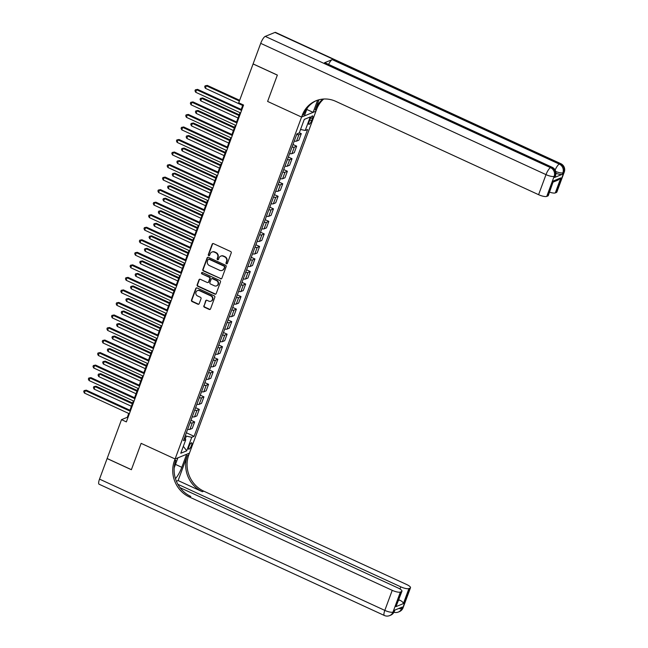<?xml version="1.0" encoding="UTF-8"?>
<svg xmlns="http://www.w3.org/2000/svg" width="648" height="648" viewBox="0 0 648 648"><rect width="100%" height="100%" fill="white"/><g stroke="black" fill="none" stroke-linecap="round" stroke-linejoin="round"><path stroke-width="0.97" d="M226.444 263.776A0.761 0.705 -112.2 0 0 227.359 263.396L231.231 252.939A1.085 1.004 -112.2 0 0 230.639 251.513L213.5 243.624A1.085 1.004 -112.2 0 0 212.18 244.174L208.308 254.632A0.761 0.705 -112.2 0 0 209.264 255.644A0.761 0.705 -112.2 0 0 209.644 255.247L210.146 253.894A3.483 3.224 -112.2 0 1 214.358 252.145L215.784 252.801A3.483 3.224 -112.2 0 1 217.671 257.353L217.169 258.706A0.761 0.705 -112.2 0 0 218.125 259.718A0.761 0.705 -112.2 0 0 218.506 259.322L219.008 257.969A3.483 3.224 -112.2 0 1 223.22 256.219L224.645 256.875A3.483 3.224 -112.2 0 1 226.533 261.428L226.031 262.78A0.761 0.705 -112.2 0 0 226.444 263.776M220.733 256.146L221.122 255.984A3.483 3.224 -112.2 0 1 223.609 256.065L225.034 256.721A3.483 3.224 -112.2 0 1 226.913 261.274L226.419 262.626A0.761 0.705 -112.2 0 0 227.165 263.687M212.925 243.551A1.085 1.004 -112.2 0 0 212.568 244.013L208.696 254.47A0.761 0.705 -112.2 0 0 209.45 255.531M211.88 252.072L212.269 251.91A3.483 3.224 -112.2 0 1 214.747 251.983L216.173 252.647A3.483 3.224 -112.2 0 1 218.06 257.191L217.558 258.552A0.761 0.705 -112.2 0 0 218.303 259.605M191.444 445.5A3.548 0.956 114.7 0 0 191.687 442.778A3.548 0.956 114.7 0 0 188.965 446.513A3.548 0.956 114.7 0 0 188.722 449.226A3.548 0.956 114.7 0 0 191.444 445.5M203.82 305.799A1.085 1.004 -112.2 0 0 204.404 307.225L209.215 309.436A1.085 1.004 -112.2 0 0 210.535 308.894L214.828 297.278A1.085 1.004 -112.2 0 0 214.237 295.853L197.097 287.963A1.085 1.004 -112.2 0 0 195.777 288.514L191.484 300.121A1.085 1.004 -112.2 0 0 192.075 301.547L197.883 304.22A1.085 1.004 -112.2 0 0 199.195 303.677L201.034 298.704A1.085 1.004 -112.2 0 0 200.451 297.286L197.567 295.958A2.908 2.697 -112.2 0 1 197.438 290.628A2.908 2.697 -112.2 0 1 199.511 290.693L210.803 295.885A2.908 2.697 -112.2 0 1 210.932 301.215A2.908 2.697 -112.2 0 1 208.85 301.15L206.971 300.283A1.085 1.004 -112.2 0 0 205.659 300.834L204.209 305.645A1.085 1.004 -112.2 0 0 204.792 307.063L209.604 309.274A1.085 1.004 -112.2 0 0 210.179 309.355M99.517 479.115L384.815 610.392A6.65 1.79 114.7 0 0 384.361 615.487L99.063 484.21A6.65 1.79 -65.3 0 1 99.517 479.115L107.114 458.557L131.374 469.719L141.134 443.354L131.398 469.67L107.131 458.509L121.508 419.653L126.36 421.889L243.567 105.041L238.715 102.813L253.085 63.958L277.344 75.119L267.608 101.436L301.571 117.069L174.425 460.785A27.726 25.669 -112.2 0 0 189.418 497.016L392.234 590.336A6.65 1.766 20.3 0 0 400.383 592.061L392.963 612.117L393.935 611.72L394.494 610.222L402.254 607.055L401.695 608.553L402.667 608.164L410.079 588.109L408.937 588.578L403.372 603.612L395.969 606.641L401.946 591.227A6.65 1.766 20.3 0 0 398.034 587.971L180.047 487.669M174.182 467.905L177.908 457.828L175.098 458.978L141.134 443.354L175.098 458.978L189.451 453.122L316.597 109.407A27.726 25.669 67.8 0 1 323.692 99.023M220.539 278.826A1.085 1.004 -112.2 0 0 221.859 278.284L226.152 266.668A1.085 1.004 -112.2 0 0 225.561 265.243L208.421 257.353A1.085 1.004 -112.2 0 0 207.101 257.904L202.808 269.519A1.085 1.004 -112.2 0 0 203.391 270.937L220.928 278.672A1.085 1.004 -112.2 0 0 221.503 278.753M220.49 281.969L216.197 293.584A1.085 1.004 -112.2 0 1 214.877 294.135L197.729 286.246A1.085 1.004 -112.2 0 1 197.146 284.82L198.985 279.847A1.085 1.004 -112.2 0 1 200.297 279.304L207.255 282.504A1.085 1.004 -112.2 0 0 208.567 281.961L209.79 278.664A1.085 1.004 -112.2 0 0 209.199 277.239L201.957 273.91A0.761 0.705 -112.2 0 1 201.925 272.516A0.761 0.705 -112.2 0 1 202.468 272.533L219.899 280.552A1.085 1.004 -112.2 0 1 220.49 281.969M309.955 119.524L309.137 121.727A3.434 0.923 114.7 0 0 308.902 124.359A3.434 0.923 114.7 0 0 311.542 120.747L312.36 118.544A3.434 0.923 114.7 0 0 312.595 115.911A3.434 0.923 114.7 0 0 309.955 119.524M260.707 43.351A6.65 1.79 -65.3 0 1 265.259 36.385L550.565 167.662L551.529 167.265A6.65 6.164 -112.2 0 1 555.125 175.964A6.65 1.766 20.3 0 0 555.547 175.592L554.988 177.09A6.65 1.766 -159.7 0 1 554.575 177.463L555.125 175.964L554.162 176.353L546.742 196.409A6.65 1.766 -159.7 0 1 538.593 194.684L546.005 174.628L260.707 43.351L253.101 63.909L277.36 75.071L267.608 101.436L301.571 117.069L315.924 111.213L313.114 112.355L317.625 100.173M304.268 119.402L310.254 116.932L304.276 119.37L299.271 132.905L296.922 133.861L183.433 440.68L185.774 439.725L184.34 438.226M310.254 116.932L305.249 130.467L300.542 129.47M186.357 432.767L194.1 436.331L307.598 129.511L305.249 130.467M194.1 436.331L191.751 437.287L186.746 450.822L180.768 453.26L185.774 439.725M128.741 413.465L127.324 417.28L121.508 419.653M242.935 104.749L241.202 109.431M240.011 112.663L236.569 121.97M235.37 125.194L231.927 134.501M230.737 137.724L227.294 147.031M226.103 150.263L222.661 159.57M221.462 162.794L218.02 172.101M216.829 175.325L213.386 184.631M212.188 187.863L208.745 197.17M207.554 200.394L204.112 209.701M202.921 212.925L199.479 222.232M198.28 225.464L194.837 234.77M193.647 237.994L190.204 247.301M189.014 250.525L185.571 259.832M184.372 263.064L180.93 272.371M179.739 275.594L176.297 284.901M175.098 288.125L171.655 297.432M170.465 300.664L167.022 309.971M165.831 313.195L162.389 322.502M161.19 325.725L157.748 335.04M156.557 338.264L153.114 347.571M151.924 350.795L148.481 360.102M147.282 363.326L143.84 372.641M142.649 375.864L139.207 385.171M138.008 388.395L134.565 397.702M133.375 400.926L129.932 410.241M185.207 439.133L186.316 436.136L185.288 435.659M127.956 417.571L127.324 417.28M299.327 132.751L301.296 133.65L298.947 134.606A4.439 1.183 -159.7 0 1 296.679 134.525M294.265 141.045A4.439 1.183 -159.7 0 0 296.533 141.126L298.882 140.171L301.296 133.65M292.993 144.496L296.654 146.181L294.305 147.145A4.439 1.183 -159.7 0 1 292.046 147.056M289.632 153.576A4.439 1.183 -159.7 0 0 291.9 153.657L294.249 152.701L296.654 146.181M288.352 157.027L292.021 158.72L289.672 159.675A4.439 1.183 -159.7 0 1 287.404 159.594M284.999 166.107A4.439 1.183 -159.7 0 0 287.258 166.196L289.607 165.232L292.021 158.72M283.719 169.565L287.38 171.25L285.039 172.206A4.439 1.183 -159.7 0 1 282.771 172.125M280.357 178.646A4.439 1.183 -159.7 0 0 282.625 178.727L284.974 177.771L287.38 171.25M279.086 182.096L282.747 183.781L280.398 184.745A4.439 1.183 -159.7 0 1 278.138 184.656M275.724 191.176A4.439 1.183 -159.7 0 0 277.992 191.257L280.333 190.301L282.747 183.781M274.444 194.635L278.114 196.32L275.764 197.276A4.439 1.183 -159.7 0 1 273.497 197.195M271.091 203.707A4.439 1.183 -159.7 0 0 273.351 203.796L275.7 202.832L278.114 196.32M269.811 207.166L273.472 208.85L271.131 209.806A4.439 1.183 -159.7 0 1 268.863 209.725M266.45 216.246A4.439 1.183 -159.7 0 0 268.718 216.327L271.067 215.371L273.472 208.85M265.17 219.696L268.839 221.381L266.49 222.345A4.439 1.183 -159.7 0 1 264.222 222.256M261.816 228.776A4.439 1.183 -159.7 0 0 264.084 228.857L266.425 227.902L268.839 221.381M260.536 232.235L264.206 233.92L261.857 234.876A4.439 1.183 -159.7 0 1 259.589 234.795M257.175 241.307A4.439 1.183 -159.7 0 0 259.443 241.396L261.792 240.432L264.206 233.92M255.903 244.766L259.565 246.451L257.216 247.406A4.439 1.183 -159.7 0 1 254.956 247.325M252.542 253.846A4.439 1.183 -159.7 0 0 254.81 253.927L257.159 252.971L259.565 246.451M251.262 257.296L254.931 258.981L252.582 259.945A4.439 1.183 -159.7 0 1 250.314 259.856M247.909 266.377A4.439 1.183 -159.7 0 0 250.169 266.458L252.518 265.502L254.931 258.981M246.629 269.835L250.29 271.52L247.949 272.476A4.439 1.183 -159.7 0 1 245.681 272.395M243.267 278.907A4.439 1.183 -159.7 0 0 245.535 278.996L247.884 278.033L250.29 271.52M241.996 282.366L245.657 284.051L243.308 285.007A4.439 1.183 -159.7 0 1 241.048 284.926M238.634 291.446A4.439 1.183 -159.7 0 0 240.902 291.527L243.243 290.571L245.657 284.051M237.354 294.897L241.024 296.582L238.675 297.545A4.439 1.183 -159.7 0 1 236.407 297.456M234.001 303.977A4.439 1.183 -159.7 0 0 236.261 304.058L238.61 303.102L241.024 296.582M232.721 307.436L236.382 309.12L234.041 310.076A4.439 1.183 -159.7 0 1 231.773 309.995M229.36 316.507A4.439 1.183 -159.7 0 0 231.628 316.597L233.977 315.633L236.382 309.12M228.08 319.966L231.749 321.651L229.4 322.607A4.439 1.183 -159.7 0 1 227.132 322.526M224.726 329.046A4.439 1.183 -159.7 0 0 226.994 329.127L229.335 328.171L231.749 321.651M223.447 332.497L227.116 334.182L224.767 335.146A4.439 1.183 -159.7 0 1 222.499 335.065M220.085 341.577A4.439 1.183 -159.7 0 0 222.353 341.658L224.702 340.702L227.116 334.182M218.813 345.036L222.475 346.721L220.126 347.676A4.439 1.183 -159.7 0 1 217.866 347.595M215.452 354.108A4.439 1.183 -159.7 0 0 217.72 354.197L220.069 353.233L222.475 346.721M214.172 357.566L217.841 359.251L215.492 360.207A4.439 1.183 -159.7 0 1 213.224 360.126M210.819 366.647A4.439 1.183 -159.7 0 0 213.079 366.728L215.428 365.772L217.841 359.251M209.539 370.097L213.2 371.782L210.859 372.746A4.439 1.183 -159.7 0 1 208.591 372.665M206.177 379.177A4.439 1.183 -159.7 0 0 208.445 379.258L210.794 378.302L213.2 371.782M204.906 382.636L208.567 384.321L206.218 385.276A4.439 1.183 -159.7 0 1 203.958 385.196M201.544 391.708A4.439 1.183 -159.7 0 0 203.812 391.797L206.153 390.833L208.567 384.321M200.264 395.167L203.934 396.851L201.585 397.807A4.439 1.183 -159.7 0 1 199.317 397.726M196.911 404.247A4.439 1.183 -159.7 0 0 199.171 404.328L201.52 403.372L203.934 396.851M195.631 407.697L199.292 409.382L196.952 410.346A4.439 1.183 -159.7 0 1 194.684 410.265M192.27 416.777A4.439 1.183 -159.7 0 0 194.538 416.858L196.887 415.903L199.292 409.382M190.99 420.236L194.659 421.921L192.31 422.877A4.439 1.183 -159.7 0 1 190.042 422.796M187.637 429.308A4.439 1.183 -159.7 0 0 189.905 429.397L192.245 428.433L194.659 421.921M186.316 436.136L191.751 437.287M186.746 450.822L183.327 446.351M207.846 257.28A1.085 1.004 -112.2 0 0 207.49 257.742L203.197 269.357A1.085 1.004 -112.2 0 0 203.78 270.783L220.928 278.672M224.419 267.138A0.761 0.705 -112.2 0 0 224.006 266.142L208.956 259.216A0.761 0.705 -112.2 0 0 208.032 259.597L207.506 261.023A3.483 3.224 -112.2 0 0 209.393 265.575L219.68 270.313A3.483 3.224 -112.2 0 0 223.892 268.564L224.807 266.976A0.761 0.705 -112.2 0 0 224.394 265.98L224.006 266.142M208.413 259.2L208.802 259.046A0.761 0.705 -112.2 0 1 209.345 259.062L224.394 265.98M222.159 270.386L222.548 270.232A3.483 3.224 -112.2 0 0 224.281 268.41L223.892 268.564M224.807 266.976L224.281 268.41M199.73 279.223A1.085 1.004 -112.2 0 0 199.373 279.693L197.535 284.658A1.085 1.004 -112.2 0 0 198.118 286.084L215.266 293.973A1.085 1.004 -112.2 0 0 215.841 294.054M208.024 282.528L208.413 282.366A1.085 1.004 -112.2 0 0 208.956 281.799L210.179 278.502A1.085 1.004 -112.2 0 0 209.588 277.077L201.957 273.91M202.136 272.468A0.761 0.705 -112.2 0 0 202.346 273.748M214.472 285.825A2.908 2.697 -112.2 0 0 218.165 283.273A2.908 2.697 -112.2 0 0 216.416 280.56L212.439 278.729A1.085 1.004 -112.2 0 0 211.118 279.272L209.903 282.569A1.085 1.004 -112.2 0 0 210.495 283.994L214.472 285.825M216.545 285.889L216.926 285.728A2.908 2.697 -112.2 0 0 216.805 280.398L216.416 280.56M211.661 278.705L212.05 278.543A1.085 1.004 -112.2 0 1 212.828 278.567L216.805 280.398M206.404 300.202A1.085 1.004 -112.2 0 0 206.048 300.672L204.209 305.645M210.932 301.215L211.313 301.053A2.908 2.697 -112.2 0 0 211.191 295.723L210.803 295.885M197.438 290.628L197.826 290.466A2.908 2.697 -112.2 0 1 199.9 290.531L211.191 295.723M196.522 287.882A1.085 1.004 -112.2 0 0 196.166 288.352L191.873 299.967A1.085 1.004 -112.2 0 0 192.456 301.393L198.272 304.066A1.085 1.004 -112.2 0 0 198.839 304.147M239.639 100.294L207.279 85.406L206.315 85.803L205.384 88.306L242.668 105.462M239.379 101.015L206.315 85.803L205.068 85.852L207.279 85.406M205.384 88.306L204.695 86.856L205.068 85.852M241.834 109.723L197.583 89.367L196.611 89.764L241.566 110.444M195.688 92.267L194.991 90.817L195.364 89.813L196.611 89.764L195.688 92.267L240.635 112.954M195.364 89.813L197.583 89.367M239.225 114.769L202.646 97.937L201.674 98.334L200.75 100.845L238.035 118.001M238.958 115.49L201.674 98.334L200.426 98.391L202.646 97.937M200.75 100.845L200.054 99.395L200.426 98.391M234.592 127.308L198.013 110.476L197.041 110.873L196.109 113.376L233.401 130.532M234.325 128.029L197.041 110.873L195.793 110.921L198.013 110.476M196.109 113.376L195.421 111.926L195.793 110.921M229.959 139.838L193.371 123.007L192.407 123.404L191.476 125.906L228.76 143.062M229.692 140.559L192.407 123.404L191.152 123.452L193.371 123.007M191.476 125.906L190.787 124.457L191.152 123.452M237.192 122.261L192.95 101.898L191.978 102.295L236.933 122.974M191.047 104.798L190.358 103.348L190.731 102.344L191.978 102.295L191.047 104.798L236.002 125.485M190.731 102.344L192.95 101.898M232.559 134.792L188.309 114.429L187.345 114.826L232.292 135.513M186.413 117.337L185.725 115.887L186.089 114.882L187.345 114.826L186.413 117.337L231.368 138.016M186.089 114.882L188.309 114.429M227.926 147.323L183.676 126.968L182.704 127.364L227.659 148.044M181.78 129.867L181.084 128.417L181.456 127.413L182.704 127.364L181.78 129.867L226.727 150.555M181.456 127.413L183.676 126.968M225.318 152.369L188.738 135.537L187.766 135.934L186.843 138.445L224.127 155.601M225.05 153.09L187.766 135.934L186.519 135.991L188.738 135.537M186.843 138.445L186.146 136.995L186.519 135.991M223.285 159.862L179.042 139.498L178.07 139.895L223.017 160.574M177.139 142.398L176.45 140.948L176.823 139.944L178.07 139.895L177.139 142.398L222.094 163.085M176.823 139.944L179.042 139.498M554.575 177.463L562.334 174.296A6.65 1.766 -159.7 0 1 555.96 173.299M318.97 99.776L315.195 109.974A27.726 25.669 67.8 0 1 322.906 99.087M307.338 107.949L304.382 115.919L301.571 117.069L302.243 115.263A27.726 25.669 67.8 0 1 316.03 100.756A27.726 25.669 67.8 0 1 335.777 101.355L538.593 194.684M546.742 196.409L547.884 195.939A6.65 1.766 -159.7 0 0 548.305 195.575L553.449 180.905L560.86 177.876L555.295 192.918L556.438 192.456L563.857 172.4L562.885 172.797L562.334 174.296M555.295 192.918A6.65 1.766 -159.7 0 1 549.569 192.148M328.593 64.403A6.65 1.79 -65.3 0 1 332.213 59.616L559.289 164.098L560.261 163.701A6.65 6.164 -112.2 0 1 563.857 172.4A6.65 1.766 20.3 0 0 564.278 172.028L556.859 192.083A6.65 1.766 -159.7 0 1 556.438 192.456M265.259 36.385L274.954 32.432A6.65 1.79 -65.3 0 1 275.513 32.4L560.82 163.677A6.65 1.79 114.7 0 0 560.261 163.701L274.954 32.432M332.213 59.616L324.454 62.783A6.65 1.79 -65.3 0 1 325.013 62.751L552.088 167.241A6.65 1.79 114.7 0 0 551.529 167.265L324.454 62.783M306.779 109.447L313.114 112.355M302.243 115.263L303.637 114.696A27.726 25.669 67.8 0 1 316.726 100.481M560.86 177.876L557.985 180.12L553.319 182.023M175.446 478.637A12.474 3.353 114.7 0 0 181.813 467.305L186.64 454.272L189.451 453.122L188.779 454.928A27.726 25.669 -112.2 0 0 203.772 491.16L406.588 584.48A6.65 1.766 20.3 0 1 410.5 587.736L403.08 607.792A6.65 1.766 -159.7 0 1 402.667 608.164A6.65 6.164 -112.2 0 1 399.354 611.639A6.65 6.65 0 0 0 403.08 607.792M178.111 480.565L187.385 455.495A27.726 25.669 -112.2 0 0 202.37 491.727L178.111 480.565L176.394 481.262M395.969 606.641L401.525 591.6L400.383 592.061M401.525 591.6A6.65 1.766 20.3 0 0 401.946 591.227M177.844 484.267L400.788 586.845A6.65 1.766 20.3 0 0 408.937 588.578M410.079 588.109A6.65 1.766 20.3 0 0 410.5 587.736M398.512 600.518L399.557 600.089A6.65 1.766 -159.7 0 1 398.763 599.837M174.425 460.785L175.827 460.218A27.726 25.669 -112.2 0 0 190.812 496.441L189.418 497.016M399.557 600.089C401.946 601.182 403.218 602.356 403.372 603.612M220.685 164.908L184.105 148.076L183.133 148.473L182.201 150.976L219.486 168.132M220.417 165.629L183.133 148.473L181.886 148.522L184.105 148.076M182.201 150.976L181.513 149.526L181.886 148.522M216.043 177.439L179.464 160.607L178.492 161.004L177.568 163.507L214.853 180.662M215.784 178.16L178.492 161.004L177.244 161.052L179.464 160.607M177.568 163.507L176.88 162.057L177.244 161.052M211.41 189.969L174.83 173.138L173.858 173.534L172.935 176.045L210.219 193.201M211.143 190.69L173.858 173.534L172.611 173.591L174.83 173.138M172.935 176.045L172.238 174.596L172.611 173.591M206.777 202.508L170.189 185.676L169.225 186.073L168.294 188.576L205.578 205.732M206.51 203.229L169.225 186.073L167.978 186.122L170.189 185.676M168.294 188.576L167.605 187.126L167.978 186.122M202.136 215.039L165.556 198.207L164.584 198.604L163.661 201.107L200.945 218.263M201.868 215.76L164.584 198.604L163.337 198.661L165.556 198.207M163.661 201.107L162.964 199.657L163.337 198.661M218.651 172.392L174.401 152.029L173.429 152.426L218.384 173.113M172.506 154.937L171.809 153.487L172.182 152.483L173.429 152.426L172.506 154.937L217.461 175.616M172.182 152.483L174.401 152.029M214.018 184.923L169.768 164.568L168.796 164.965L213.751 185.644M167.873 167.468L167.176 166.018L167.549 165.013L168.796 164.965L167.873 167.468L212.819 188.155M167.549 165.013L169.768 164.568M209.377 197.462L165.127 177.098L164.163 177.495L209.11 198.175M163.231 179.998L162.543 178.548L162.915 177.544L164.163 177.495L163.231 179.998L208.186 200.686M162.915 177.544L165.127 177.098M204.744 209.993L160.493 189.629L159.521 190.026L204.476 210.713M158.598 192.537L157.901 191.087L158.274 190.083L159.521 190.026L158.598 192.537L203.545 213.216M158.274 190.083L160.493 189.629M200.102 222.523L155.86 202.168L154.888 202.565L199.843 223.244M153.957 205.068L153.268 203.618L153.641 202.613L154.888 202.565L153.957 205.068L198.912 225.755M153.641 202.613L155.86 202.168M197.502 227.57L160.923 210.738L159.951 211.135L159.019 213.646L196.312 230.801M197.235 228.29L159.951 211.135L158.703 211.191L160.923 210.738M159.019 213.646L158.331 212.196L158.703 211.191M195.469 235.062L151.219 214.699L150.255 215.096L195.202 235.775M149.323 217.598L148.635 216.149L149 215.144L150.255 215.096L149.323 217.598L194.279 238.286M149 215.144L151.219 214.699M192.869 240.108L156.281 223.276L155.318 223.673L154.386 226.176L191.67 243.332M192.602 240.829L155.318 223.673L154.062 223.722L156.281 223.276M154.386 226.176L153.698 224.726L154.062 223.722M190.836 247.593L146.586 227.229L145.614 227.626L190.569 248.314M144.69 230.137L143.994 228.687L144.366 227.683L145.614 227.626L144.69 230.137L189.637 250.816M144.366 227.683L146.586 227.229M188.228 252.639L151.648 235.807L150.676 236.204L149.753 238.707L187.037 255.863M187.961 253.36L150.676 236.204L149.429 236.261L151.648 235.807M149.753 238.707L149.056 237.257L149.429 236.261M186.195 260.123L141.953 239.768L140.981 240.165L185.927 260.844M140.049 242.668L139.361 241.218L139.733 240.214L140.981 240.165L140.049 242.668L185.004 263.355M139.733 240.214L141.953 239.768M183.595 265.17L147.015 248.338L146.043 248.735L145.112 251.246L182.396 268.402M183.327 265.891L146.043 248.735L144.796 248.791L147.015 248.338M145.112 251.246L144.423 249.796L144.796 248.791M181.562 272.662L137.311 252.299L136.339 252.696L181.294 273.375M135.416 255.199L134.719 253.749L135.092 252.744L136.339 252.696L135.416 255.199L180.371 275.886M135.092 252.744L137.311 252.299M178.953 277.709L142.374 260.877L141.402 261.274L140.478 263.776L177.763 280.932M178.694 278.429L141.402 261.274L140.154 261.322L142.374 260.877M140.478 263.776L139.782 262.327L140.154 261.322M176.928 285.193L132.678 264.829L131.706 265.226L176.661 285.914M130.783 267.737L130.086 266.288L130.459 265.283L131.706 265.226L130.783 267.737L175.73 288.417M130.459 265.283L132.678 264.829M174.32 290.239L137.741 273.407L136.769 273.804L135.845 276.307L173.129 293.463M174.053 290.96L136.769 273.804L135.521 273.861L137.741 273.407M135.845 276.307L135.149 274.857L135.521 273.861M172.287 297.724L128.037 277.368L127.073 277.765L172.02 298.445M126.141 280.268L125.453 278.818L125.825 277.814L127.073 277.765L126.141 280.268L171.096 300.956M125.825 277.814L128.037 277.368M169.687 302.778L133.099 285.938L132.135 286.335L131.204 288.846L168.488 306.002M169.42 303.491L132.135 286.335L130.888 286.392L133.099 285.938M131.204 288.846L130.515 287.396L130.888 286.392M165.046 315.309L128.466 298.477L127.494 298.874L126.571 301.377L163.855 318.533M164.778 316.03L127.494 298.874L126.247 298.922L128.466 298.477M126.571 301.377L125.874 299.927L126.247 298.922M160.412 327.839L123.833 311.008L122.861 311.404L121.929 313.907L159.222 331.063M160.145 328.56L122.861 311.404L121.613 311.461L123.833 311.008M121.929 313.907L121.241 312.458L121.613 311.461M155.771 340.378L119.192 323.546L118.228 323.935L117.296 326.446L154.58 343.602M155.512 341.091L118.228 323.935L116.972 323.992L119.192 323.546M117.296 326.446L116.608 324.996L116.972 323.992M151.138 352.909L114.558 336.077L113.586 336.474L112.663 338.977L149.947 356.133M150.871 353.63L113.586 336.474L112.339 336.523L114.558 336.077M112.663 338.977L111.966 337.527L112.339 336.523M146.505 365.44L109.925 348.608L108.953 349.005L108.022 351.508L145.306 368.663M146.237 366.161L108.953 349.005L107.706 349.061L109.925 348.608M108.022 351.508L107.333 350.058L107.706 349.061M141.863 377.978L105.284 361.147L104.312 361.535L103.388 364.046L140.673 381.202M141.596 378.691L104.312 361.535L103.064 361.592L105.284 361.147M103.388 364.046L102.692 362.596L103.064 361.592M137.23 390.509L100.651 373.677L99.679 374.074L98.755 376.577L136.04 393.733M136.963 391.23L99.679 374.074L98.431 374.123L100.651 373.677M98.755 376.577L98.059 375.127L98.431 374.123M132.597 403.04L96.009 386.208L95.045 386.605L94.114 389.116L131.398 406.264M132.33 403.761L95.045 386.605L93.798 386.662L96.009 386.208M94.114 389.116L93.425 387.658L93.798 386.662M167.654 310.262L123.404 289.899L122.432 290.296L167.387 310.975M121.508 292.799L120.812 291.349L121.184 290.344L122.432 290.296L121.508 292.799L166.455 313.486M121.184 290.344L123.404 289.899M163.013 322.793L118.77 302.43L117.798 302.827L162.753 323.514M116.867 305.338L116.178 303.888L116.551 302.883L117.798 302.827L116.867 305.338L161.822 326.017M116.551 302.883L118.77 302.43M158.379 335.324L114.129 314.969L113.165 315.365L158.112 336.045M112.234 317.868L111.545 316.418L111.91 315.414L113.165 315.365L112.234 317.868L157.189 338.556M111.91 315.414L114.129 314.969M153.746 347.863L109.496 327.499L108.524 327.896L153.479 348.575M107.6 330.399L106.904 328.949L107.276 327.945L108.524 327.896L107.6 330.399L152.547 351.086M107.276 327.945L109.496 327.499M149.105 360.393L104.863 340.03L103.891 340.427L148.838 361.114M102.959 342.938L102.271 341.488L102.643 340.484L103.891 340.427L102.959 342.938L147.914 363.617M102.643 340.484L104.863 340.03M144.472 372.924L100.221 352.569L99.249 352.966L144.204 373.645M98.326 355.469L97.629 354.019L98.002 353.014L99.249 352.966L98.326 355.469L143.281 376.156M98.002 353.014L100.221 352.569M139.83 385.463L95.588 365.099L94.616 365.496L139.571 386.176M93.693 367.999L92.996 366.549L93.369 365.545L94.616 365.496L93.693 367.999L138.64 388.687M93.369 365.545L95.588 365.099M135.197 397.994L90.947 377.63L89.983 378.027L134.93 398.714M89.051 380.538L88.363 379.088L88.727 378.084L89.983 378.027L89.051 380.538L134.006 401.217M88.727 378.084L90.947 377.63M130.564 410.524L86.314 390.169L85.342 390.566L130.297 411.245M84.418 393.069L83.722 391.619L84.094 390.614L85.342 390.566L84.418 393.069L129.365 413.756M84.094 390.614L86.314 390.169M296.533 141.126L298.947 134.606M291.9 153.657L294.305 147.145M287.258 166.196L289.672 159.675M282.625 178.727L285.039 172.206M277.992 191.257L280.398 184.745M273.351 203.796L275.764 197.276M268.718 216.327L271.131 209.806M264.084 228.857L266.49 222.345M259.443 241.396L261.857 234.876M254.81 253.927L257.216 247.406M250.169 266.458L252.582 259.945M245.535 278.996L247.949 272.476M240.902 291.527L243.308 285.007M236.261 304.058L238.675 297.545M231.628 316.597L234.041 310.076M226.994 329.127L229.4 322.607M222.353 341.658L224.767 335.146M217.72 354.197L220.126 347.676M213.079 366.728L215.492 360.207M208.445 379.258L210.859 372.746M203.812 391.797L206.218 385.276M199.171 404.328L201.585 397.807M194.538 416.858L196.952 410.346M189.905 429.397L192.31 422.877M310.748 117.798L312.36 118.544M309.801 119.945L311.542 120.747M315.195 109.974L316.597 109.407M547.884 195.939L553.449 180.905M555.717 171.485A6.65 1.766 20.3 0 0 562.885 172.797A6.65 6.164 67.8 0 0 559.289 164.098A6.65 1.79 114.7 0 0 555.134 170.068M546.005 174.628A6.65 1.766 20.3 0 0 554.162 176.353A6.65 6.164 67.8 0 0 550.565 167.662A6.65 1.79 114.7 0 0 546.005 174.628M187.385 455.495L188.779 454.928M202.37 491.727L203.772 491.16M384.361 615.487A6.65 6.65 0 0 0 389.659 615.6A6.65 6.164 67.8 0 0 392.963 612.117A6.65 1.766 -159.7 0 1 384.815 610.392L392.234 590.336M399.986 589.008L400.788 586.845M394.357 611.356A6.65 1.766 -159.7 0 1 393.935 611.72A6.65 6.164 -112.2 0 1 390.631 615.203A6.65 6.65 0 0 0 394.357 611.356L394.826 610.084M393.944 612.247A6.65 6.65 0 0 0 398.382 612.036A6.65 6.164 67.8 0 0 401.695 608.553A6.65 1.766 -159.7 0 1 398.674 608.513M175.478 464.389L181.813 467.305M564.278 172.028A6.65 6.65 0 0 0 560.82 163.677M555.547 175.592A6.65 6.65 0 0 0 552.088 167.241M390.631 615.203L389.659 615.6M399.354 611.639L398.382 612.036"/></g></svg>
